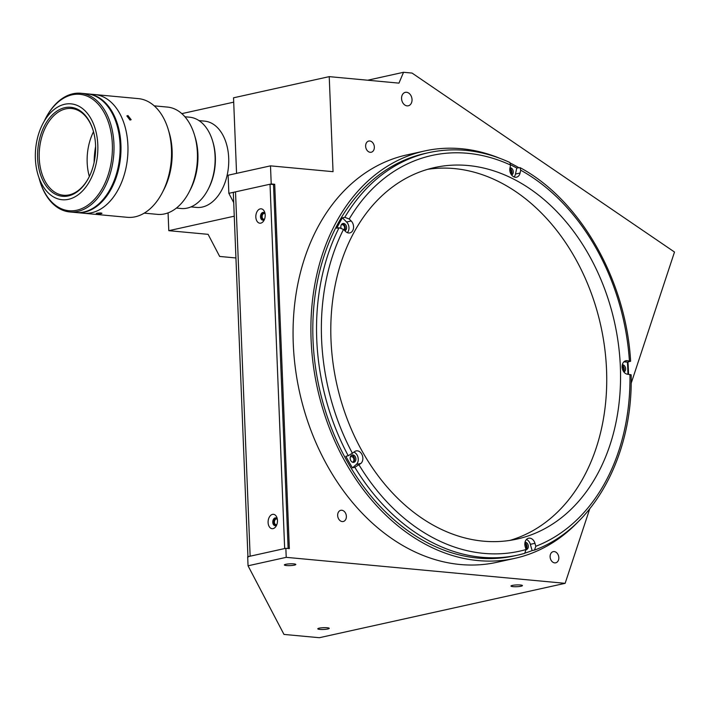 <?xml version="1.0" encoding="UTF-8"?>
<svg xmlns="http://www.w3.org/2000/svg" width="710" height="710" viewBox="0 0 710 710"><rect width="100%" height="100%" fill="white"/><g stroke="black" fill="none" stroke-linecap="round" stroke-linejoin="round"><path stroke-width="1.06" d="M277.361 519.383A2.867 1.846 -84.7 0 0 276.536 518.974A2.867 1.846 -84.7 0 0 274.415 522.24A2.867 1.846 -84.7 0 0 276.004 524.681A2.867 1.846 -84.7 0 0 276.891 524.433M265.096 213.887A2.867 1.846 -84.7 0 0 264.262 213.479A2.867 1.846 -84.7 0 0 262.141 216.745A2.867 1.846 -84.7 0 0 263.73 219.186A2.867 1.846 -84.7 0 0 264.626 218.937M337.658 515.495A5.733 4.287 77.5 0 0 343.249 521.504A5.733 4.287 77.5 0 0 346.373 516.312A5.733 4.287 77.5 0 0 340.773 510.312A5.733 4.287 77.5 0 0 337.658 515.495M365.632 146.242A5.733 4.287 77.5 0 0 371.232 152.242A5.733 4.287 77.5 0 0 374.347 147.05A5.733 4.287 77.5 0 0 368.756 141.05A5.733 4.287 77.5 0 0 365.632 146.242M550.108 556.826A5.733 4.287 77.5 0 0 555.708 562.826A5.733 4.287 77.5 0 0 558.823 557.634A5.733 4.287 77.5 0 0 553.232 551.634A5.733 4.287 77.5 0 0 550.108 556.826M401.567 98.583A6.878 5.139 77.5 0 0 408.286 105.79A6.878 5.139 77.5 0 0 412.031 99.56A6.878 5.139 77.5 0 0 405.312 92.353A6.878 5.139 77.5 0 0 401.567 98.583M319.802 629.397A5.733 0.887 177.7 0 0 325.934 629.282A5.733 0.887 177.7 0 0 329.245 628.341A5.733 0.887 177.7 0 0 327.23 627.746A5.733 0.887 177.7 0 0 321.097 627.862A5.733 0.887 177.7 0 0 317.787 628.803A5.733 0.887 177.7 0 0 319.802 629.397M286.378 565.533A5.733 0.887 177.7 0 0 292.502 565.426A5.733 0.887 177.7 0 0 295.813 564.485A5.733 0.887 177.7 0 0 293.807 563.891A5.733 0.887 177.7 0 0 287.674 564.006A5.733 0.887 177.7 0 0 284.364 564.947A5.733 0.887 177.7 0 0 286.378 565.533M512.993 586.646A5.733 0.887 177.7 0 0 519.125 586.531A5.733 0.887 177.7 0 0 522.436 585.59A5.733 0.887 177.7 0 0 520.421 584.996A5.733 0.887 177.7 0 0 514.288 585.111A5.733 0.887 177.7 0 0 510.978 586.052A5.733 0.887 177.7 0 0 512.993 586.646M499.201 158.055A208.616 156.005 77.5 0 0 424.66 150.964L406.83 154.913A208.616 156.005 77.5 0 0 293.274 343.826A208.616 156.005 77.5 0 0 496.973 562.284L514.812 558.344A208.616 156.005 77.5 0 0 579.395 520.466M628.519 374.339A208.616 156.005 77.5 0 0 628.368 369.431A208.616 156.005 77.5 0 0 627.968 362.038M518.726 167.622A208.616 156.005 77.5 0 0 510.499 163.176M424.66 150.964A208.616 156.005 77.5 0 0 311.104 339.877A208.616 156.005 77.5 0 0 514.812 558.344M510.801 173.781A2.867 2.139 77.5 0 0 511.262 171.98A2.867 2.139 77.5 0 0 509.798 169.237M623.114 370.78A2.867 2.139 77.5 0 0 623.575 368.978A2.867 2.139 77.5 0 0 622.111 366.236M525.702 548.448A2.867 2.139 77.5 0 0 526.296 546.46A2.867 2.139 77.5 0 0 524.841 543.718M352.506 462.219A2.867 2.139 77.5 0 0 353.891 459.672A2.867 2.139 77.5 0 0 351.086 456.672A2.867 2.139 77.5 0 0 350.27 457.125M343.889 229.8A2.867 2.139 77.5 0 0 344.572 227.706A2.867 2.139 77.5 0 0 341.776 224.706A2.867 2.139 77.5 0 0 341.253 224.928M344.306 230.217A196.004 146.571 -102.5 0 1 345.237 228.513M354.476 458.456A196.004 146.571 -102.5 0 1 352.976 455.829M168.075 212.867L168.794 230.679L208.101 234.335L219.665 256.443L235.933 257.961M589.699 508.946L565.142 583.327L319.349 637.713L283.973 634.42L248.047 565.79L247.683 556.738L285.855 548.289L289.343 548.617L274.708 184.28L273.519 184.547L288.136 548.502M565.142 583.327L286.219 557.341L285.855 548.289M286.219 557.341L248.047 565.79M274.708 184.28L271.22 183.961L228.851 193.333L228.123 175.228L270.492 165.856L333.043 171.678L329.227 76.636L398.958 83.132L403.537 72.287L412.066 73.077L674.5 252.032L631.154 383.356M403.537 72.287L367.682 80.221M236.563 173.364L233.528 97.811L329.227 76.636M228.851 193.333L233.714 202.634M233.705 102.16L181.822 113.635M234.256 216.186L168.794 230.679M271.22 183.961L270.492 165.856M525.489 552.93A206.095 154.114 -102.5 0 0 532.127 550.605L534.506 550.081L535.802 546.283L534.958 543.31A6.878 5.139 77.5 0 0 528.577 538.233A6.878 5.139 77.5 0 0 524.832 544.455A6.878 5.139 77.5 0 0 525.178 546.576L526.021 549.549L524.726 553.347A206.095 154.114 -102.5 0 1 517.981 555.06L514.262 555.877A206.095 154.114 -102.5 0 1 313.021 340.055A206.095 154.114 -102.5 0 1 425.21 153.431L428.92 152.606A206.095 154.114 -102.5 0 0 344.794 217.313L342.415 217.837L346.586 221.999L351.193 220.979L349.214 219.008L344.794 217.313M428.92 152.606C455.776 146.846 482.756 150.129 509.86 162.475L510.579 165.066L509.966 167.897A6.878 5.139 77.5 0 0 509.798 169.974A6.878 5.139 77.5 0 0 516.507 177.18A6.878 5.139 77.5 0 0 520.084 173.027L520.696 170.187L520.048 167.631C580.398 199.963 626.06 280.175 630.622 361.248L627.427 362.153A206.095 154.114 -102.5 0 1 627.782 368.952A206.095 154.114 -102.5 0 1 627.951 374.285M352.453 467.846L354.831 467.322L360.928 463.408A6.878 5.139 77.5 0 0 362.269 455.234A6.878 5.139 77.5 0 0 356.145 450.912A6.878 5.139 77.5 0 0 354.334 451.853L348.246 455.767L345.868 456.29A206.095 154.114 -102.5 0 0 352.453 467.846L356.322 464.429A6.878 5.139 77.5 0 0 358.106 457.808A6.878 5.139 77.5 0 0 353.988 452.163M514.04 176.941A6.878 5.139 77.5 0 0 515.478 174.039L516.765 168.048A206.095 154.114 -102.5 0 0 510.623 164.826M510.002 167.737A3.781 2.831 -102.5 0 1 510.268 167.746A3.781 2.831 -102.5 0 1 513.215 171.039A3.781 2.831 -102.5 0 1 511.617 175.05M630.622 361.248L627.063 360.671A6.878 5.139 77.5 0 0 625.856 360.751A6.878 5.139 77.5 0 0 622.111 366.972A6.878 5.139 77.5 0 0 627.613 374.25L631.172 374.827C633.134 455.758 593.418 528.524 534.719 550.01L534.506 550.081M622.315 364.736A3.781 2.831 -102.5 0 1 622.581 364.745A3.781 2.831 -102.5 0 1 625.528 368.046A3.781 2.831 -102.5 0 1 623.93 372.049M525.045 542.218A3.781 2.831 -102.5 0 1 525.311 542.227A3.781 2.831 -102.5 0 1 528.293 545.795A3.781 2.831 -102.5 0 1 526.279 549.655A3.781 2.831 -102.5 0 1 526.057 549.691M353.172 462.387A3.781 2.831 -102.5 0 1 350.19 458.82A3.781 2.831 -102.5 0 1 352.204 454.959A3.781 2.831 -102.5 0 1 352.879 454.915A3.781 2.831 -102.5 0 1 355.861 458.483A3.781 2.831 -102.5 0 1 353.846 462.343A3.781 2.831 -102.5 0 1 353.172 462.387M427.704 169.317A190.28 142.284 -102.5 0 1 606.544 369.874A190.28 142.284 -102.5 0 1 509.833 540.416M330.993 339.859A190.28 142.284 -102.5 0 1 434.564 167.56A190.28 142.284 -102.5 0 1 620.362 366.813A190.28 142.284 -102.5 0 1 516.791 539.121A190.28 142.284 -102.5 0 1 330.993 339.859M340.986 227.901A3.781 2.831 -102.5 0 1 342.912 223.517A3.781 2.831 -102.5 0 1 343.578 223.472A3.781 2.831 -102.5 0 1 346.533 226.801A3.781 2.831 -102.5 0 1 344.882 230.794M342.264 223.774A3.781 2.831 -102.5 0 1 345.016 226.383A3.781 2.831 -102.5 0 1 344.483 230.395M351.565 455.216A3.781 2.831 -102.5 0 1 354.45 458.332A3.781 2.831 -102.5 0 1 353.154 462.379M524.93 542.822A3.781 2.831 -102.5 0 1 526.98 546.256A3.781 2.831 -102.5 0 1 525.586 549.691M532.127 550.605L530.343 544.33A6.878 5.139 77.5 0 0 526.438 539.485M622.2 365.339A3.781 2.831 -102.5 0 1 623.575 371.552M509.886 168.341A3.781 2.831 -102.5 0 1 511.262 174.553M520.048 167.631L516.765 168.048M627.427 362.153L623.886 361.825M354.831 467.322A206.095 154.114 -102.5 0 0 517.981 555.06L524.726 553.347M347.35 232.667A6.878 5.139 77.5 0 0 346.586 221.999M342.415 217.837A206.095 154.114 -102.5 0 0 336.709 228.247L339.087 227.724L343.507 229.419L345.486 231.398A6.878 5.139 77.5 0 0 349.826 232.907A6.878 5.139 77.5 0 0 353.518 227.99A6.878 5.139 77.5 0 0 351.193 220.979M260.224 208.882A7.224 4.659 -84.7 0 0 255.831 217.038A7.224 4.659 -84.7 0 0 260.801 223.135A7.224 4.659 -84.7 0 0 264.076 220.215A7.224 4.659 -84.7 0 0 264.794 212.53A7.224 4.659 -84.7 0 0 260.224 208.882M265.052 213.639A3.896 2.512 -84.7 0 0 263.401 212.361A3.896 2.512 -84.7 0 0 262.886 212.396A3.896 2.512 -84.7 0 0 260.508 216.408A3.896 2.512 -84.7 0 0 262.682 220.118A3.896 2.512 -84.7 0 0 263.197 220.091A3.896 2.512 -84.7 0 0 264.537 219.168M263.871 212.476A3.896 2.512 -84.7 0 0 263.845 212.485A3.896 2.512 -84.7 0 0 261.493 216.124A3.896 2.512 -84.7 0 0 263.161 220.091M272.498 514.377A7.224 4.659 -84.7 0 0 268.105 522.542A7.224 4.659 -84.7 0 0 273.066 528.63A7.224 4.659 -84.7 0 0 276.35 525.711A7.224 4.659 -84.7 0 0 277.069 518.025A7.224 4.659 -84.7 0 0 272.498 514.377M277.326 519.134A3.896 2.512 -84.7 0 0 275.675 517.856A3.896 2.512 -84.7 0 0 275.152 517.892A3.896 2.512 -84.7 0 0 272.782 521.903A3.896 2.512 -84.7 0 0 274.947 525.622A3.896 2.512 -84.7 0 0 275.462 525.586A3.896 2.512 -84.7 0 0 276.811 524.672M276.146 517.972A3.896 2.512 -84.7 0 0 276.11 517.981A3.896 2.512 -84.7 0 0 273.758 521.619A3.896 2.512 -84.7 0 0 275.436 525.595M233.35 192.978A9.168 1.42 -2.3 0 1 233.324 192.871A9.168 1.42 -2.3 0 1 235.516 191.86L270.031 184.218L273.519 184.547M270.031 184.218L284.666 548.555L250.142 556.196A9.168 1.42 177.7 0 0 247.959 557.208M176.399 208.065L181.103 208.509A45.848 29.598 -84.7 0 0 208.003 189.561A45.848 29.598 -84.7 0 0 212.547 140.784A45.848 29.598 -84.7 0 0 198.64 120.372A45.848 29.598 -84.7 0 0 189.605 117.203L184.911 116.768M212.547 140.784L212.929 142.053A43.558 28.116 95.3 0 1 208.616 188.39L208.003 189.561M190.981 206.894L196.59 207.418A43.328 27.974 -84.7 0 0 216.142 198.205A43.328 27.974 -84.7 0 0 228.07 151.345A43.328 27.974 -84.7 0 0 204.631 121.135L199.013 120.611M154.23 105.852L167.471 107.086A53.871 34.781 95.3 0 1 194.416 134.793L195.179 137.323A49.292 31.817 95.3 0 1 197.912 153.981A49.292 31.817 95.3 0 1 190.298 189.756L189.073 192.108A53.871 34.781 95.3 0 1 157.478 214.367L144.237 213.133M194.416 134.793A53.871 34.781 95.3 0 1 197.398 152.996A53.871 34.781 95.3 0 1 189.073 192.108M87.374 93.871A59.604 38.482 95.3 0 1 87.809 93.906L138.361 98.619A59.604 38.482 95.3 0 1 168.181 129.273L169.14 132.442A53.871 34.781 95.3 0 1 172.122 150.644A53.871 34.781 95.3 0 1 163.797 189.756L162.27 192.685A59.604 38.482 95.3 0 1 127.312 217.313L83.727 213.248A59.604 38.482 95.3 0 0 127.898 145.355A59.604 38.482 95.3 0 0 94.785 94.554A59.604 38.482 95.3 0 1 124.41 124.587A59.604 38.482 95.3 0 1 120.292 185.363A59.604 38.482 95.3 0 1 83.727 213.248L76.76 212.601A59.604 38.482 95.3 0 1 76.325 212.556M94.128 162.377A59.604 38.482 95.3 0 1 95.61 146.473M168.181 129.273A59.604 38.482 95.3 0 1 171.474 149.411A59.604 38.482 95.3 0 1 162.27 192.685M127.969 115.579L131.164 119.697L130.028 120.07L126.859 115.916L127.969 115.579M100.971 212.956C102.551 213.568 101.308 213.843 97.252 213.781C95.681 213.32 96.924 213.044 100.971 212.956L101.983 213.293M97.252 213.781L96.249 213.524M87.809 93.906A59.604 38.482 95.3 0 1 117.434 123.939A59.604 38.482 95.3 0 1 113.316 184.715A59.604 38.482 95.3 0 1 76.76 212.601M38.207 175.468A48.138 31.08 95.3 0 1 41.535 126.38A48.138 31.08 95.3 0 1 71.062 103.855A48.138 31.08 95.3 0 1 94.989 128.12A48.138 31.08 95.3 0 1 91.661 177.207A48.138 31.08 95.3 0 1 62.134 199.732A48.138 31.08 95.3 0 1 38.207 175.468M92.957 129.806A44.703 28.862 95.3 0 1 93.099 130.276A44.703 28.862 95.3 0 1 88.67 177.837A44.703 28.862 95.3 0 1 40.239 173.781A44.703 28.862 95.3 0 1 54.43 112.996A44.703 28.862 95.3 0 1 92.957 129.806M88.83 177.535A43.558 28.116 95.3 0 1 63.43 195.241A43.558 28.116 95.3 0 1 41.783 173.293A43.558 28.116 95.3 0 1 44.792 128.883A43.558 28.116 95.3 0 1 71.506 108.506A43.558 28.116 95.3 0 1 93.152 130.454A43.558 28.116 95.3 0 1 93.196 130.596M89.345 176.506A43.558 28.116 95.3 0 1 93.516 131.714M44.18 121.295A58.46 37.736 95.3 0 1 45.573 118.472L45.875 117.887A59.604 38.482 95.3 0 1 80.842 93.258A59.604 38.482 95.3 0 1 110.458 123.291A59.604 38.482 95.3 0 1 106.34 184.067A59.604 38.482 95.3 0 1 69.784 211.953A59.604 38.482 95.3 0 1 40.159 181.92A59.604 38.482 95.3 0 1 39.973 181.29A58.46 37.736 95.3 0 1 39.778 180.659A58.46 37.736 95.3 0 1 38.935 177.624M80.842 93.258L86.939 93.826A59.604 38.482 95.3 0 1 116.564 123.859A59.604 38.482 95.3 0 1 112.446 184.635A59.604 38.482 95.3 0 1 75.89 212.521L69.784 211.953M45.573 118.472A58.46 37.736 95.3 0 1 108.914 123.771A58.46 37.736 95.3 0 1 90.347 203.255A58.46 37.736 95.3 0 1 39.964 181.272L39.778 180.659M112.269 113.458L111.497 111L110.849 110.938M111.497 111A59.374 38.331 -84.7 0 0 93.755 95.442M119.679 139.293L120.389 139.364L119.218 135.628M82.875 212.192A59.374 38.331 -84.7 0 0 120.389 139.364M348.246 455.767A206.095 154.114 -102.5 0 1 316.74 339.238A206.095 154.114 -102.5 0 1 339.087 227.724M515.478 174.039L520.084 173.027M530.343 544.33L534.958 543.31M624.72 361.195L627.063 360.671M520.696 170.187A202.652 151.549 -102.5 0 1 629.415 360.893M629.965 374.472A202.652 151.549 -102.5 0 1 535.802 546.283M526.021 549.549A202.652 151.549 -102.5 0 1 359.1 465.023M356.322 464.429L360.928 463.408M349.214 219.008A202.652 151.549 -102.5 0 1 510.579 165.066M352.506 453.468A202.652 151.549 -102.5 0 1 343.507 229.419M235.516 191.86L250.142 556.196M233.324 192.871L247.932 556.684"/></g></svg>
